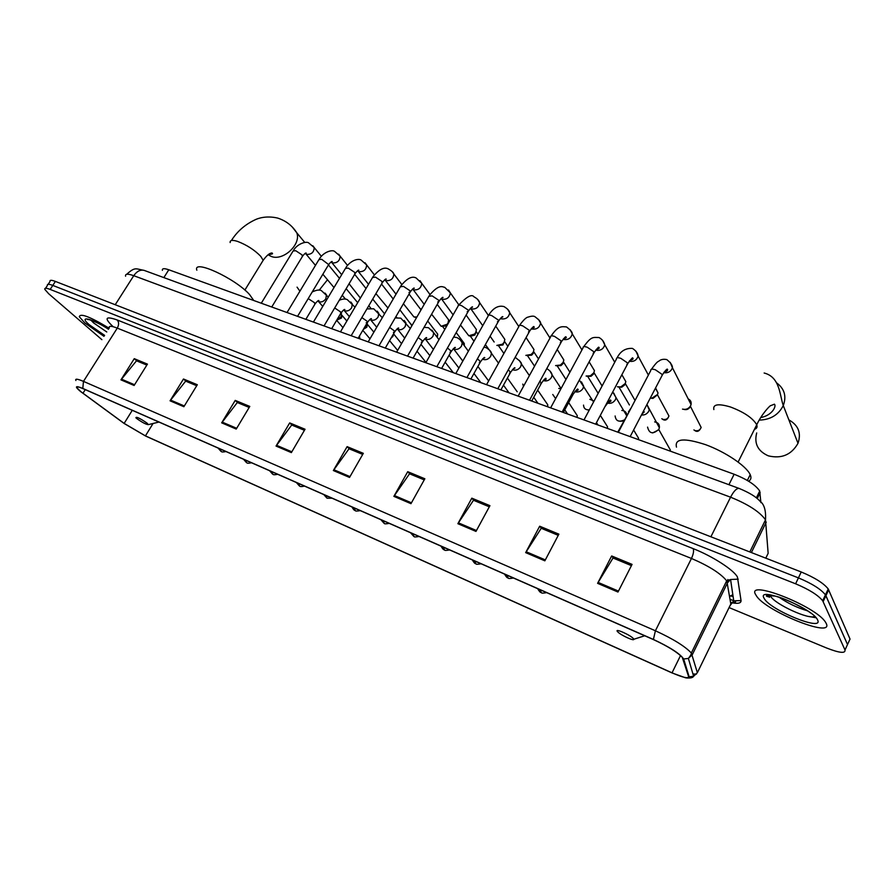 <?xml version="1.0" encoding="UTF-8"?>
<svg xmlns="http://www.w3.org/2000/svg" width="895" height="895" viewBox="0 0 895 895"><rect width="100%" height="100%" fill="white"/><g stroke="black" fill="none" stroke-linecap="round" stroke-linejoin="round"><path stroke-width="1.34" d="M733.083 596.394L730.566 596.025M162.398 270.335C162.029 268.366 164.165 268.176 168.797 269.775L734.146 474.238C747.191 479.429 755.716 485.034 759.721 491.042L760.884 502.643M767.351 595.522L769.387 597.323L767.351 595.522M846.491 646.772L850.037 639.075L828.222 588.955C823.713 583.249 814.718 577.599 801.238 571.983L55.401 281.422C51.384 279.911 49.594 279.934 50.019 281.489L48.185 284.286M729.078 607.582L826.678 648.036C839.432 653.003 845.54 653.652 845.003 649.994L822.673 600.758C818.119 595.13 809.102 589.469 795.61 583.797L50.176 289.421L52.794 285.416C48.777 283.894 46.987 283.905 47.435 285.449C46.987 283.905 48.777 283.894 52.794 285.416L798.429 577.89L52.794 285.416L55.401 281.422M823.143 601.608L825.917 595.712L825.447 594.851C820.916 589.178 811.91 583.529 798.429 577.89C811.91 583.529 820.916 589.178 825.447 594.851L847.52 644.534L825.917 595.712L828.68 589.816M731.763 602.548L732.736 602.95M84.857 323.005L104.01 336.33L84.857 323.005L79.319 316.752L84.857 323.005M755.883 594.962L756.141 595.388C764.274 610.647 834.274 639.119 826.23 623.468L825.615 622.361C816.095 605.982 744.606 578.338 755.883 594.962L756.141 595.388C764.274 610.647 834.274 639.119 826.23 623.468L825.615 622.361C816.095 605.982 744.606 578.338 755.883 594.962M80.852 391.641L77.015 387.915C76.243 386.36 78.268 386.606 83.078 388.676L653.563 639.656C667.614 646.156 677.191 652.075 682.314 657.411L688.579 676.53C688.524 678.835 683.008 677.604 672.033 672.827L145.438 435.876L124.148 423.402L80.852 391.641M80.528 391.495L124.148 423.492L145.684 436.078L672.167 672.995L685.436 677.761C688.221 678.309 689.452 677.985 689.139 676.799L683.657 659C680.2 653.82 670.109 647.309 653.406 639.455L82.799 388.452C75.18 385.353 74.419 386.371 80.528 391.495M617.975 592.043L632.06 564.387L611.665 555.963L597.591 583.339L617.975 592.043M631.434 565.629L613.03 558.01L597.591 583.339M613.276 558.111L611.665 555.963M544.854 560.829L558.883 534.147L539.685 526.215L525.667 552.629L544.854 560.829M558.256 535.344L541.218 528.285L525.667 552.629M541.486 528.397L539.685 526.215M475.972 531.417L489.934 505.664L471.822 498.168L457.871 523.698L475.972 531.417M489.319 506.805L473.5 500.26L457.871 523.698M473.791 500.383L471.822 498.168M410.973 503.672L424.856 478.769L407.728 471.687L393.878 496.367L410.973 503.672M424.23 479.877L409.541 473.791L393.878 496.367M409.843 473.925L407.728 471.687M134.116 385.476L147.44 364.12L134.261 358.671L120.959 379.86L134.116 385.476M146.847 365.082L136.499 360.797L120.959 379.86M136.857 360.942L134.261 358.671M183.878 406.722L197.325 384.738L183.475 379.01L170.061 400.815L183.878 406.722M196.732 385.723L185.657 381.136L170.061 400.815M186.003 381.281L183.475 379.01M236.224 429.074L249.794 406.419L235.217 400.401L221.68 422.854L236.224 429.074M249.19 407.438L237.32 402.526L221.68 422.854M237.667 402.672L235.217 400.401M291.367 452.613L305.05 429.253L289.689 422.91L276.04 446.068L291.367 452.613M304.445 430.305L291.714 425.035L276.04 446.068M292.05 425.17L289.689 422.91M349.531 477.438L363.325 453.34L347.115 446.639L333.354 470.535L349.531 477.438M362.699 454.414L349.039 448.753L333.354 470.535M349.352 448.887L347.115 446.639M109.156 328.23C90.082 316.729 80.136 312.903 79.319 316.752C80.136 312.903 90.082 316.729 109.156 328.23M50.176 289.421C46.171 287.888 44.392 287.888 44.839 289.409L48.677 293.739L101.885 339.664M319.202 290.181L327.492 279.766M147.06 423.134C139.877 418.222 136.152 416.432 135.883 417.764L136.801 418.58C142.316 422.507 146.165 424.521 148.357 424.622L147.06 423.134M253.766 300.496L249.571 294.556C235.172 278.3 192.526 258.744 196.844 270.2M297.062 287.15L299.903 291.177M756.7 432.945C753.982 443.562 757.864 451.203 768.346 455.857C781.57 458.99 791.46 454.805 798.004 443.305C801.45 433.046 798.407 425.248 788.875 419.889M633.425 638.661C630.762 635.159 613.981 627.731 617.516 631.613L618.087 632.194C621.611 635.573 634.342 641.335 633.761 639.276L633.425 638.661M748.544 481.174C751.006 479.921 751.565 477.751 750.2 474.674L750.133 474.529C746.251 465.937 725.274 451.83 705.584 444.67C684.138 437.689 674.438 438.516 676.486 447.131M360.394 298.08L349.072 283.771M387.96 308.003L375.922 293.605M416.947 316.953L413.937 316.942L403.421 303.741M419.677 308.081L421.209 309.569M416.578 317.591L414.474 317.087M446.65 317.199L448.652 319.918L447.981 323.106L447.153 324.258L441.134 326.261L431.603 314.201M446.818 325.903L441.47 326.351M448.496 321.92L448.585 322.793M474.283 326.552L476.408 329.539L475.726 332.56L474.518 334.092L468.801 335.759L460.477 325.008M476.196 331.508L474.876 335.021L470.748 336.218L469.125 335.838M502.587 336.117L504.836 339.406L504.153 342.248L502.509 344.183L496.848 345.392M504.567 341.342L502.912 344.989L497.463 345.559M531.596 345.929L533.968 349.542L533.297 352.183L531.127 354.498L525.868 355.349M533.633 351.444L533.151 353.514L531.596 355.192L526.506 355.516M561.333 355.986L563.828 359.947L563.168 362.363L560.382 365.059L555.605 365.563M563.425 361.826L562.944 363.683L560.941 365.63L556.265 365.731M591.83 366.312L594.448 370.642L593.799 372.801L590.297 375.855L586.113 376.023M593.956 372.488L593.486 374.11L590.968 376.314L586.617 376.168M623.11 376.896L625.829 381.639L625.236 383.507L620.873 386.875L617.416 386.763M635.047 400.479L625.258 383.452L624.833 384.816L621.689 387.233L618.053 386.942M655.587 387.927L658.026 392.95L657.489 394.505L652.019 398.085L650.329 397.995M657.322 394.941L653.048 398.364L651.571 398.253M688.199 398.913C690.582 400.087 691.544 401.967 691.063 404.562L690.604 405.782C688.658 408.814 685.95 409.921 682.505 409.104M690.123 406.811L690 407.057C688.602 409.239 686.655 410.033 684.16 409.451L684.071 409.418M341.476 312.221L341.174 316.662L336.967 319.75M346.846 321.014L341.946 315.275L341.521 317.993L336.721 320.175M367.409 322.737L366.491 325.981L364.03 328.219M367.308 324.102L366.827 327.223L363.37 329.36M393.487 333.913L392.983 336.274L391.048 338.12M523.519 386.338L522.769 384.1M555.627 398.611L552.752 394.471M558.726 388.452L560.986 388.698M589.346 409.91C585.666 410.067 583.73 408.456 583.529 405.099M589.201 410.178L588.384 409.977M589.85 399.293L594.045 401.072M624.151 420.001C618.848 422.35 615.827 421.019 615.122 415.974M623.636 420.986L620.112 421.299M621.812 410.436C624.788 410.693 626.455 412.192 626.813 414.933M654.659 421.892C658.116 422.485 659.682 424.454 659.369 427.788L658.832 429.287C653.026 434.522 649.278 433.795 647.566 427.116M658.586 429.891L652.69 432.923M163.852 277.607L168.797 269.775M757.237 498.616L760.191 492.608M728.922 484.698L734.146 474.238M765.784 558.178L768.145 553.311L765.505 519.838C759.855 511.884 748.22 504.332 730.577 497.195L133.747 275.694C127.75 273.568 125.031 273.736 125.58 276.219M115.22 304.736L133.747 275.694C136.823 271.286 140.269 269.507 144.073 270.357L144.733 270.603M113.419 304.031L714.244 538.096M766.243 522.098L751.386 552.562M801.238 571.983L795.61 583.797M730.107 599.393L733.71 600.623M734.538 600.892L735.634 601.216M126.732 274.273C135.346 266.453 135.76 268.981 144.073 270.357L739.057 488.413C736.574 488.211 733.743 491.131 730.577 497.195L710.899 536.787M749.82 551.958L765.505 519.838C766.064 510.329 764.162 504.064 759.799 501.032C756.197 496.848 749.283 492.642 739.057 488.413L739.483 488.569M113.184 326.72C103.943 318.061 105.286 315.812 117.189 319.974L693.166 548.635C694.028 550.794 693.457 554.072 691.466 558.458L117.279 328.118C111.226 325.78 108.575 325.735 109.313 327.995M693.166 548.635C712.23 556.063 733.721 569.88 737.424 577.006L741.038 600.556C741.205 603.208 738.051 603.935 731.595 602.738M726.829 581.068L726.684 580.833C720.755 573.471 709.008 566.02 691.466 558.458L655.409 630.774C672.995 638.851 684.966 646.257 691.343 653.003L697.362 672.704L730.823 603.991L726.829 581.068M696.467 674.114L692.943 673.969M689.139 676.799L693.625 676.273L697.362 672.704M683.657 659L688.378 658.429L692.294 654.692L727.512 582.768L730.577 579.501L738.23 579.154M653.406 639.455L655.409 630.774L83.47 381.382L82.799 388.452M75.896 380.509C74.945 378.54 77.473 378.831 83.47 381.382L117.279 328.118C119.057 324.829 119.024 322.111 117.189 319.974M845.003 649.994L847.52 644.534M729.996 605.68L733.755 600.869L741.038 600.556M672.033 672.827L680.524 655.565M82.966 393.241L85.26 389.627M124.148 423.402L132.27 410.313M145.438 435.876L153.067 423.48M730.365 595.913L732.848 594.761M350.001 476.61L333.869 469.73M291.837 451.807L276.555 445.296M236.694 428.291L222.195 422.116M184.336 405.972L170.565 400.099M134.563 384.749L121.474 379.156M411.443 502.811L394.393 495.539M476.453 530.534L458.397 522.837M545.335 559.912L526.182 551.745M618.456 591.092L598.106 582.421M90.764 319.996L93.595 322.894L106.773 331.978M108.508 329.248C91.637 318.105 77.697 315.062 89.377 324.84L104.614 335.379M230.149 242.545C229.87 240.14 232.364 239.759 237.622 241.426C246.729 244.928 254.426 249.884 260.702 256.272L263.175 260.3L261.899 262.358M292.531 227.33L296.782 232.801C301.402 244.335 283.2 261.284 271.319 256.473L268.075 254.751M713.852 409.574C712.767 404.249 718.305 403.399 730.477 406.99C743.879 412.058 752.606 417.909 756.633 424.566L756.722 424.778C757.573 427.083 756.812 428.593 754.451 429.309M776.793 382.993C784.501 388.799 786.671 396.317 783.282 405.547C778.46 414.933 770.427 419.789 759.206 420.102M770.08 595.253L770.796 595.947M814.159 616.543L814.965 616.621M768.626 595.242L770.013 596.618M808.42 616.398L816.05 617.751M770.147 595.253L770.64 596.271C774.813 604.226 809.729 620.213 814.651 616.319M779.064 597.233C787.757 603.23 797.154 607.739 807.268 610.759M817.594 619.966C812.94 608.253 755.626 585.274 764.129 598.296C769.297 609.708 824.071 632.161 817.594 619.966M312.791 245.722L314.19 247.535C314.033 252.233 311.516 254.527 306.638 254.404L305.15 253.419M302.286 256.675L302.062 254.896L295.708 250.701L293.09 251.014L261.284 303.215M338.634 254.158L340.1 256.138C339.865 260.848 337.303 263.119 332.425 262.94L330.982 262.022L332.224 261.564C331.776 261.161 330.579 262.168 328.655 264.573L321.663 259.293L318.933 259.628L287.026 312.534M328.23 265.289L297.565 316.338M365.093 262.783L366.648 264.954C366.323 269.686 363.728 271.923 358.85 271.688L357.452 270.838M354.8 274.127L354.7 272.371L348.256 268.097L345.403 268.466L313.407 322.066M410.514 323.431L411.834 325.814M392.211 271.632L393.856 274.015C393.431 278.737 390.791 280.952 385.924 280.661L384.581 279.889M382.042 283.178L381.997 281.444L375.508 277.126L372.521 277.517L340.458 331.855M436.38 332.392L437.711 334.148L436.95 336.99M420.001 280.694L421.746 283.312C421.209 288.022 418.524 290.204 413.68 289.846L412.416 289.163M408.981 292.475L410.458 291.613L409.988 290.741L403.466 286.378L400.333 286.792L368.192 341.879M462.838 341.566L464.27 343.49L464.024 345.313M448.507 289.991L450.33 292.866C449.682 297.554 446.952 299.68 442.141 299.277L440.978 298.673M437.711 302.007L439.132 301.089L438.707 300.272L432.128 295.865L428.85 296.312L396.63 352.171M477.74 299.534L479.653 302.678C478.87 307.321 476.095 309.413 471.329 308.943L470.289 308.439M467.179 311.784L468.544 310.8L468.163 310.062L461.54 305.609C459.101 304.803 457.949 304.96 458.106 306.079L425.83 362.732M507.722 309.312L509.725 312.78C508.807 317.367 505.988 319.392 501.267 318.855L500.383 318.452M497.43 321.808L498.728 320.779L498.392 320.097L491.724 315.599C489.162 314.76 487.965 314.928 488.122 316.103L455.79 373.562M538.51 319.358L540.58 323.162C539.528 327.671 536.664 329.628 532.01 329.036L531.283 328.722M528.486 332.101L529.426 330.4L522.714 325.869C520.017 324.986 518.764 325.165 518.943 326.395L486.556 384.693M560.382 342.673L561.299 340.995L554.542 336.408C551.7 335.491 550.38 335.67 550.582 336.967L518.149 396.116M570.104 329.673L572.252 333.846C571.044 338.254 568.157 340.134 563.559 339.485M593.15 353.525L594.045 351.869L587.243 347.226C584.256 346.275 582.869 346.466 583.081 347.819L550.626 407.863M602.57 340.257L604.763 344.832C603.409 349.128 600.478 350.918 595.969 350.214M666.943 412.293L668.934 415.962C667.547 419.509 665.723 420.773 663.452 419.777L662.96 419.352C665.958 419.923 667.95 418.782 668.934 415.962L657.411 394.706M626.836 364.668L627.697 363.046L620.85 358.358C617.707 357.351 616.252 357.564 616.476 358.984L583.999 419.934M635.92 351.142L638.146 356.143C636.647 360.293 633.694 361.994 629.274 361.244L629.219 361.233M699.118 423.436L701.143 427.43C699.61 430.831 697.764 432.028 695.594 431.032L695.135 430.618C698.055 431.211 700.069 430.148 701.143 427.43L690.381 406.252M661.785 376.045L662.3 374.535L655.409 369.803C652.097 368.751 650.564 368.964 650.81 370.452L618.322 432.352M670.21 362.33L672.447 367.789C670.87 371.671 667.961 373.293 663.732 372.656M219.432 448.663L221.356 451.527C221.658 452.12 223.202 452.132 225.976 451.539M325.042 293.09L326.474 294.902L325.836 298.729C323.833 301.492 321.473 302.488 318.754 301.693L317.714 300.988M314.827 304.345L314.592 302.756L308.216 298.617M359.577 335.838L359.264 338.657M244.95 459.885L246.83 462.771C247.177 463.375 248.732 463.375 251.495 462.771M350.806 302.007L352.317 304.009L351.679 307.735C349.654 310.543 347.26 311.538 344.474 310.722L343.49 310.084M340.693 313.463L340.514 311.885L334.696 307.958M271.118 471.397L272.953 474.283C273.333 474.898 274.899 474.898 277.663 474.283M377.187 311.147L378.798 313.339L378.137 316.964C376.101 319.806 373.662 320.813 370.81 319.985L369.903 319.414M366.189 322.782L367.61 322.122L367.084 321.249L361.837 317.557M297.957 483.21L299.736 486.097C300.149 486.723 301.738 486.723 304.501 486.086M404.227 320.511L405.927 322.916L405.245 326.418C403.197 329.304 400.725 330.322 397.805 329.461L396.977 328.968M393.42 332.381L394.784 331.665L394.303 330.848L389.661 327.425M325.478 495.315L327.212 498.213L332.034 498.202M431.927 330.11L433.728 332.761L433.035 336.117C430.976 339.037 428.448 340.055 425.461 339.183L424.745 338.769M421.332 342.214L422.653 341.442L422.205 340.682L418.178 337.572M353.726 507.745L355.416 510.642C355.259 511.202 356.881 511.202 360.282 510.631M460.332 339.943L462.223 342.863L461.518 346.052C459.448 349.005 456.875 350.046 453.81 349.139L453.217 348.815M449.961 352.294L451.214 351.466L450.823 350.773L447.433 348.01M382.724 520.51L384.347 523.407C384.235 523.978 385.868 523.978 389.28 523.385M489.453 350.023L491.433 353.256L490.717 356.232C488.636 359.242 486.03 360.282 482.886 359.354L482.439 359.13M479.328 362.62L480.525 361.759L477.46 358.75M517.198 391.775L507.409 378.082M412.505 533.61L414.061 536.508C413.96 537.089 415.627 537.089 419.061 536.485M519.335 360.372L521.393 363.929L520.689 366.681C518.585 369.736 515.934 370.776 512.712 369.825L512.432 369.691M509.456 373.226L510.597 372.309L508.259 369.825M545.916 402.101L547.762 404.786L547.315 406.666M443.103 547.069L444.591 549.966C444.524 550.57 446.213 550.559 449.648 549.944M549.989 370.989L552.125 374.915L551.432 377.41C549.329 380.498 546.621 381.561 543.321 380.576L543.22 380.543M540.39 384.1L541.464 383.127L539.875 381.248M575.34 412.696L577.286 415.649L576.85 417.35M474.54 560.896L475.95 563.794C475.939 564.421 477.639 564.409 481.085 563.783M572.151 395.266L573.158 394.247L572.33 393.073M581.459 381.897L583.663 386.204L582.992 388.419C580.922 391.507 578.204 392.592 574.847 391.663M605.49 423.548L607.548 426.803L607.123 428.302M506.85 575.116L508.192 578.013C508.226 578.651 509.96 578.651 513.406 578.002M613.769 393.084L616.017 397.827L615.402 399.718C613.411 402.75 610.726 403.88 607.347 403.086M636.423 434.679L638.56 438.259L638.169 439.523M604.908 406.71L605.714 405.67C609.338 400.747 610.972 399.036 610.625 400.501C611.643 400.915 610.692 401.598 607.761 402.56M540.088 589.738L541.352 592.635C541.419 593.284 543.175 593.284 546.644 592.624M629.107 411.801L617.774 432.151M646.973 404.596L649.233 409.787L648.685 411.331C647.018 414.038 644.613 415.258 641.469 414.967M668.151 446.102L670.366 450.017L670.019 451.046M756.365 497.888L759.721 491.042M828.222 588.955L822.673 600.758M77.015 387.915L77.664 386.897M731.987 602.279C735.276 602.693 736.305 602.257 735.075 600.981L733.755 600.869L730.577 579.501L726.684 580.833L691.343 653.003C691.522 653.932 690.537 655.744 688.378 658.429L693.625 676.273C692.752 677.862 690.023 678.365 685.436 677.761M45.578 288.268L47.435 285.449M728.161 581.672L727.825 579.512M89.108 319.515L87.978 319.593C83.794 317.982 96.302 320.779 108.485 329.282M231.402 240.531C237.22 231.29 245.319 224.287 255.713 219.51C257.447 218.738 265.681 215.281 277.674 218.078C285.941 220.763 292.307 225.674 296.782 232.801L304.815 242.511M148.357 424.622L158.963 422.06M244.872 290.092L263.175 260.3C266.855 255.288 269.82 252.86 272.035 253.005C273.344 253.788 272.158 254.258 268.489 254.426M764.14 373.014C780.093 377.008 779.657 395.4 783.282 405.547L798.004 443.305M750.2 474.674L747.347 480.447M633.761 639.276L644.724 635.774M738.14 462.021L756.722 424.778C762.327 412.964 770.718 404.92 770.651 405.659L774.432 404.182C776.625 406.14 772.295 415.347 760.694 417.596M771.076 595.343L770.64 596.271L767.821 596.697C764.498 595.578 766.847 595.365 774.869 596.059C785.586 598.084 806.742 609.719 810.702 613.041M321.339 256.25L314.19 247.535L308.809 243.048C307.041 240.956 297.677 243.272 293.504 250.343M328.577 265.077L339.496 278.356M357.676 302.667L346.164 288.671M305.061 253.397L306.213 253.084C305.687 252.748 304.524 253.71 302.7 255.992L271.744 307.007M306.124 254.191L315.465 265.367M322.86 274.217L334.003 287.552M345.515 299.176L342.248 295.26M347.517 265.39L340.1 256.138L334.663 251.461C332.671 249.492 323.845 251.54 319.358 258.923M354.677 274.329L366.033 288.514M384.559 313.832L372.7 299.064M331.922 262.727L341.677 274.698M370.798 308.216L368.785 305.732M374.323 274.799L366.648 264.954L361.155 260.087C358.649 258.252 350.672 260.042 345.85 267.717M381.538 284.039L393.207 299.008M411.935 325.646L399.875 309.827M357.53 270.771L358.884 270.234C358.503 269.775 357.295 270.816 355.248 273.367L324.035 325.914M358.347 271.487L368.527 284.297M396.787 317.624L395.959 316.584M401.799 284.498L393.856 274.015C393.554 272.583 391.708 270.883 388.307 268.925C384.235 266.699 379.133 269.305 372.991 276.723M409.049 294.052L421.03 309.871M437.319 337.471L437.711 334.148L427.709 320.981M384.716 279.777L386.226 279.117C385.924 278.58 384.682 279.665 382.512 282.384L351.164 335.726M385.432 280.459L396.026 294.175M416.298 318.094L415.761 317.401M429.969 294.5L421.746 283.312L416.141 277.987C411.98 275.772 406.867 278.423 400.826 285.964M437.23 304.389L448.652 319.918M447.355 324.941L447.153 324.258M464.281 345.66L464.27 343.49L456.204 332.548M412.606 288.995L414.262 288.201C414.038 287.586 412.774 288.727 410.458 291.613L378.988 345.783M413.199 289.656L424.219 304.356M444.793 329.45L442.701 326.641M458.844 304.837L450.33 292.866L444.681 287.273C443.159 287.552 439.758 282.798 429.365 295.439M466.116 315.074L476.408 329.539M474.876 335.021L474.518 334.092M488.771 349.318L485.392 344.586M477.964 334.159L476.229 331.732M441.213 298.449L443.036 297.509C442.857 296.838 441.548 298.035 439.132 301.089L407.538 356.109M441.671 299.087L453.105 314.85M473.992 341.219L470.289 336.117M488.312 315.308L479.653 302.678C479.116 300.53 477.214 298.561 473.958 296.804C471.833 293.84 466.72 296.625 458.643 305.161M495.729 326.127L504.836 339.406M502.912 344.989L502.509 344.183M515.856 357.922L515.296 357.105M507.868 346.32L504.579 341.532M470.569 308.148L472.56 307.041C472.47 306.28 471.139 307.533 468.544 310.8L436.827 366.704M470.871 308.764L482.729 325.69M490.091 336.196L494.163 342.002M503.907 353.458L498.571 345.817M518.832 326.585L509.725 312.78C509.49 310.822 507.577 308.753 504.008 306.593C501.86 306.034 495.136 304.669 488.681 315.13M526.081 337.583L533.968 349.542M531.596 355.192L531.127 354.498M538.521 358.973L533.644 351.601M500.708 318.094L502.878 316.808C502.632 316.036 501.245 317.367 498.728 320.779L466.899 377.589M534.561 366.189L527.547 355.762M549.989 338.041L540.58 323.162C540.949 322.01 539.036 319.839 534.841 316.629C533.599 315.868 531.373 316.013 528.139 317.087C526.338 317.222 523.463 319.985 519.514 325.377M557.216 349.475L563.828 359.947M560.941 365.63L560.382 365.059M569.914 372.186L563.425 361.938M531.652 328.308C533.834 327.962 534.617 327.458 534.013 326.809C533.89 325.903 532.458 327.301 529.717 331.005L497.788 388.754M565.976 379.48L557.261 365.954M581.951 349.923L572.252 333.846C572.487 332.336 570.574 330.031 566.501 326.932C561.97 326.619 558.346 325.332 551.186 335.893M589.134 361.837L594.448 370.642M590.968 376.314L590.297 375.855M602.089 385.991L593.956 372.555M563.436 338.791C566.02 338.075 566.871 337.493 566.009 337.057C565.976 336.028 564.499 337.516 561.557 341.521L529.527 400.233M598.162 393.364L587.724 376.415M614.731 362.251L604.763 344.832C603.957 341.644 602.044 339.205 599.024 337.527C592.949 337.482 591.55 335.972 583.708 346.701M621.868 374.725L625.829 381.639M621.689 387.233L620.873 386.875M596.104 349.553C598.934 348.636 599.863 347.976 598.889 347.562C599.024 346.343 597.48 347.931 594.258 352.317L562.138 412.024M629.398 404.965L618.982 387.143M661.83 418.715L663.329 419.733M648.383 375.083L638.146 356.143C637.788 353.223 635.886 350.65 632.452 348.401C625.538 348.032 620.425 351.164 617.125 357.81M655.453 388.173L658.026 392.95M653.048 398.364L652.019 398.085M651.94 398.331L650.486 398.029M629.688 360.607C632.799 359.499 633.817 358.738 632.709 358.313C633.022 356.892 631.411 358.593 627.865 363.415L595.667 424.152M693.927 429.924L695.482 430.987M691.063 404.562L672.447 367.789C672.604 365.507 670.724 362.766 666.797 359.589C663.419 358.873 660.711 359.443 658.664 361.311C657.579 361.423 655.185 364.064 651.482 369.221M664.224 371.962C666.853 371.447 667.95 370.564 667.525 369.333C667.144 368.483 665.444 370.306 662.423 374.826L630.158 436.626M218.044 448.048L220.964 451.348M328.32 297.084L321.518 290.73C319.817 289.477 316.707 289.879 312.221 291.949M318.598 301.615L322.748 306.414M359.779 338.847L359.533 335.893M317.747 300.966L318.9 300.586C318.441 300.161 317.199 301.212 315.197 303.729L305.855 319.336M341.543 317.949L341.208 316.595M342.953 327.615L336.643 320.309M243.507 459.247L246.461 462.592M354.991 307.22L347.305 299.646C345.436 298.639 342.763 298.829 339.283 300.239M344.329 310.666L349.419 316.673M366.827 327.223L366.491 325.981M373.864 332.146L367.397 324.37M343.568 310.028L344.855 309.558C344.463 309.066 343.199 310.162 341.084 312.814L331.687 328.678M369.971 338.825L362.799 330.322M269.596 470.736L272.583 474.115M382.31 317.68L373.73 308.786L366.916 308.909M370.698 319.929L376.728 327.246M392.67 336.744L392.39 335.804M401.542 343.669L393.543 333.813M370.015 319.325L371.459 318.732C371.134 318.184 369.848 319.314 367.61 322.122L358.157 338.254M397.648 350.415L389.594 340.626M296.357 482.506L299.377 485.929M410.302 328.476L400.792 318.139L395.176 317.926M397.716 329.427L404.719 338.153M429.88 355.628L420.986 344.351M397.145 328.834L398.722 328.129C398.476 327.503 397.167 328.678 394.784 331.665L385.286 348.065M425.986 362.441L417.036 351.243M323.8 494.577L326.865 498.045M438.986 339.641L433.728 332.761L428.526 327.738L424.073 327.301M424.957 338.578L426.68 337.751C426.512 337.035 425.17 338.265 422.653 341.442L413.098 358.123M425.405 339.149L433.404 349.43M458.9 368.035L449.089 355.225M453.273 372.656L445.151 362.195M351.959 506.973C353.279 509.322 354.308 510.486 355.069 510.486M468.376 351.198L462.223 342.863C461.809 341.118 460.064 339.35 456.965 337.572L453.664 337.035M453.799 349.128L462.816 361.088M488.636 380.946L477.896 366.458M453.463 348.58L455.354 347.596C455.242 346.824 453.866 348.121 451.214 351.466L441.615 368.438M480.816 382.612L473.958 373.506M380.867 519.682L384.011 523.251M498.515 363.169L491.433 353.256C491.243 351.601 489.475 349.732 486.13 347.652L483.949 347.148M482.718 358.828L484.788 357.676C484.564 356.859 483.143 358.213 480.525 361.759L470.871 379.021M509.02 392.815L503.482 385.186M410.548 532.749L413.736 536.351M529.404 375.598L521.393 363.929C521.74 362.967 519.961 360.998 516.057 358L514.983 357.664M547.583 406.766L547.762 404.786L537.66 390.108M512.745 369.344L514.994 368.002C514.86 367.073 513.394 368.516 510.597 372.309L500.887 389.873M537.94 403.276L533.744 397.29M441.022 546.151C442.454 548.657 443.54 549.877 444.278 549.821M577.085 417.428L577.286 415.649L568.672 402.593M561.075 388.519L552.125 374.915C551.667 372.6 549.877 370.508 546.767 368.617M543.578 380.129C545.715 379.883 546.521 379.357 546.006 378.574C546.006 377.5 544.484 379.021 541.464 383.127L531.708 401.027M567.575 413.993L564.779 409.832M472.347 559.934C473.835 562.507 474.932 563.749 475.648 563.649M607.325 428.369L607.548 426.803L600.467 415.56M593.564 401.989L579.345 380.039M575.239 391.204C577.89 390.41 578.774 389.817 577.868 389.414C577.98 388.195 576.402 389.817 573.158 394.247L563.358 412.472M597.961 424.98L596.596 422.854M588.865 410.805L588.339 409.977M504.534 574.098C506.089 576.749 507.208 578.002 507.901 577.879M638.336 439.59L638.56 438.259L633.615 429.992M626.534 415.47L612.728 391.976M537.638 588.664C539.237 591.36 540.379 592.647 541.072 592.501M631.165 407.885L628.447 411.868M670.142 451.091L670.366 450.017L658.754 429.477M659.369 427.788L646.917 404.529M641.883 414.172L644.288 411.868L642.677 412.64"/></g></svg>
